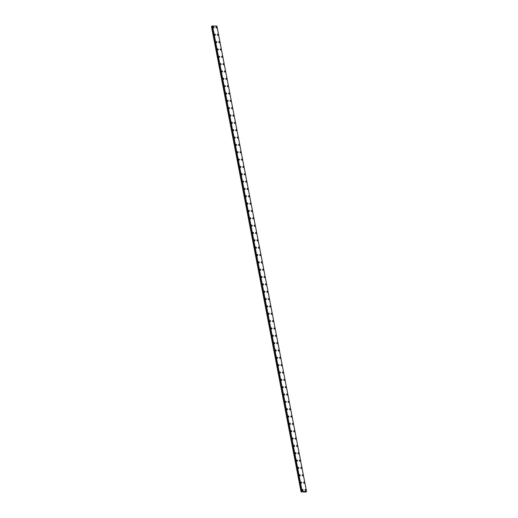 <?xml version="1.0" encoding="UTF-8"?>
<svg xmlns="http://www.w3.org/2000/svg" width="518" height="518" viewBox="0 0 518 518"><rect width="100%" height="100%" fill="white"/><g stroke="black" fill="none" stroke-linecap="round" stroke-linejoin="round"><path stroke-width="0.78" d="M302.35 489.432A0.589 0.447 -121.8 0 1 302.965 490.429A0.589 0.447 -121.8 0 1 302.35 489.432A0.589 0.447 -121.8 0 1 302.965 490.429M300.932 482.09A0.589 0.447 -121.8 0 1 301.554 483.087A0.589 0.447 -121.8 0 1 300.932 482.09A0.589 0.447 -121.8 0 1 301.554 483.087M299.521 474.747A0.589 0.447 -121.8 0 1 300.136 475.744A0.589 0.447 -121.8 0 1 299.521 474.747A0.589 0.447 -121.8 0 1 300.142 475.744M298.109 467.404A0.589 0.447 -121.8 0 1 298.724 468.401A0.589 0.447 -121.8 0 1 298.109 467.404A0.589 0.447 -121.8 0 1 298.724 468.401M296.691 460.068A0.589 0.447 -121.8 0 1 297.313 461.065A0.589 0.447 -121.8 0 1 296.691 460.068A0.589 0.447 -121.8 0 1 297.313 461.059M295.279 452.726A0.589 0.447 -121.8 0 1 295.895 453.723A0.589 0.447 -121.8 0 1 295.279 452.726A0.589 0.447 -121.8 0 1 295.895 453.723M293.868 445.383A0.589 0.447 -121.8 0 1 294.483 446.38A0.589 0.447 -121.8 0 1 293.868 445.383A0.589 0.447 -121.8 0 1 294.483 446.38M292.45 438.04A0.589 0.447 -121.8 0 1 293.071 439.037A0.589 0.447 -121.8 0 1 292.45 438.04A0.589 0.447 -121.8 0 1 293.071 439.037M291.038 430.698A0.589 0.447 -121.8 0 1 291.653 431.695A0.589 0.447 -121.8 0 1 291.038 430.698A0.589 0.447 -121.8 0 1 291.653 431.695M289.62 423.355A0.589 0.447 -121.8 0 1 290.242 424.352A0.589 0.447 -121.8 0 1 289.627 423.355A0.589 0.447 -121.8 0 1 290.242 424.352M288.209 416.012A0.589 0.447 -121.8 0 1 288.83 417.009A0.589 0.447 -121.8 0 1 288.209 416.012A0.589 0.447 -121.8 0 1 288.83 417.009M286.797 408.67A0.589 0.447 -121.8 0 1 287.412 409.667A0.589 0.447 -121.8 0 1 286.797 408.67A0.589 0.447 -121.8 0 1 287.412 409.667M285.379 401.333A0.589 0.447 -121.8 0 1 286.001 402.324A0.589 0.447 -121.8 0 1 285.386 401.327A0.589 0.447 -121.8 0 1 286.001 402.324M283.968 393.991A0.589 0.447 -121.8 0 1 284.589 394.988A0.589 0.447 -121.8 0 1 283.968 393.991A0.589 0.447 -121.8 0 1 284.589 394.981M282.556 386.648A0.589 0.447 -121.8 0 1 283.171 387.645A0.589 0.447 -121.8 0 1 282.556 386.648A0.589 0.447 -121.8 0 1 283.171 387.645M281.138 379.305A0.589 0.447 -121.8 0 1 281.76 380.303A0.589 0.447 -121.8 0 1 281.144 379.305A0.589 0.447 -121.8 0 1 281.76 380.303M279.726 371.963A0.589 0.447 -121.8 0 1 280.342 372.96A0.589 0.447 -121.8 0 1 279.726 371.963A0.589 0.447 -121.8 0 1 280.348 372.96M278.315 364.62A0.589 0.447 -121.8 0 1 278.93 365.617A0.589 0.447 -121.8 0 1 278.315 364.62A0.589 0.447 -121.8 0 1 278.93 365.617M276.897 357.278A0.589 0.447 -121.8 0 1 277.519 358.275A0.589 0.447 -121.8 0 1 276.897 357.278A0.589 0.447 -121.8 0 1 277.519 358.275M275.485 349.935A0.589 0.447 -121.8 0 1 276.1 350.932A0.589 0.447 -121.8 0 1 275.485 349.935A0.589 0.447 -121.8 0 1 276.107 350.932M274.074 342.592A0.589 0.447 -121.8 0 1 274.689 343.589A0.589 0.447 -121.8 0 1 274.074 342.592A0.589 0.447 -121.8 0 1 274.689 343.589M272.656 335.256A0.589 0.447 -121.8 0 1 273.277 336.253A0.589 0.447 -121.8 0 1 272.656 335.25A0.589 0.447 -121.8 0 1 273.277 336.247M271.244 327.913A0.589 0.447 -121.8 0 1 271.859 328.911A0.589 0.447 -121.8 0 1 271.244 327.913A0.589 0.447 -121.8 0 1 271.859 328.911M269.833 320.571A0.589 0.447 -121.8 0 1 270.448 321.568A0.589 0.447 -121.8 0 1 269.833 320.571A0.589 0.447 -121.8 0 1 270.448 321.568M268.415 313.228A0.589 0.447 -121.8 0 1 269.036 314.225A0.589 0.447 -121.8 0 1 268.415 313.228A0.589 0.447 -121.8 0 1 269.036 314.225M267.003 305.885A0.589 0.447 -121.8 0 1 267.618 306.883A0.589 0.447 -121.8 0 1 267.003 305.885A0.589 0.447 -121.8 0 1 267.618 306.883M265.592 298.543A0.589 0.447 -121.8 0 1 266.207 299.54A0.589 0.447 -121.8 0 1 265.592 298.543A0.589 0.447 -121.8 0 1 266.207 299.54M264.174 291.2A0.589 0.447 -121.8 0 1 264.795 292.197A0.589 0.447 -121.8 0 1 264.174 291.2A0.589 0.447 -121.8 0 1 264.795 292.197M262.762 283.858A0.589 0.447 -121.8 0 1 263.377 284.855A0.589 0.447 -121.8 0 1 262.762 283.858A0.589 0.447 -121.8 0 1 263.377 284.855M261.344 276.521A0.589 0.447 -121.8 0 1 261.966 277.512A0.589 0.447 -121.8 0 1 261.35 276.515A0.589 0.447 -121.8 0 1 261.966 277.512M259.932 269.179A0.589 0.447 -121.8 0 1 260.554 270.176A0.589 0.447 -121.8 0 1 259.932 269.179A0.589 0.447 -121.8 0 1 260.554 270.169M258.521 261.836A0.589 0.447 -121.8 0 1 259.136 262.833A0.589 0.447 -121.8 0 1 258.521 261.836A0.589 0.447 -121.8 0 1 259.136 262.833M257.103 254.493A0.589 0.447 -121.8 0 1 257.724 255.491A0.589 0.447 -121.8 0 1 257.109 254.493A0.589 0.447 -121.8 0 1 257.724 255.491M255.691 247.151A0.589 0.447 -121.8 0 1 256.306 248.148A0.589 0.447 -121.8 0 1 255.691 247.151A0.589 0.447 -121.8 0 1 256.313 248.148M254.28 239.808A0.589 0.447 -121.8 0 1 254.895 240.805A0.589 0.447 -121.8 0 1 254.28 239.808A0.589 0.447 -121.8 0 1 254.895 240.805M252.862 232.465A0.589 0.447 -121.8 0 1 253.483 233.463A0.589 0.447 -121.8 0 1 252.862 232.465A0.589 0.447 -121.8 0 1 253.483 233.463M251.45 225.123A0.589 0.447 -121.8 0 1 252.065 226.12A0.589 0.447 -121.8 0 1 251.45 225.123A0.589 0.447 -121.8 0 1 252.072 226.12M250.039 217.78A0.589 0.447 -121.8 0 1 250.654 218.777A0.589 0.447 -121.8 0 1 250.039 217.78A0.589 0.447 -121.8 0 1 250.654 218.777M248.621 210.444A0.589 0.447 -121.8 0 1 249.242 211.435A0.589 0.447 -121.8 0 1 248.621 210.438A0.589 0.447 -121.8 0 1 249.242 211.435M247.209 203.101A0.589 0.447 -121.8 0 1 247.824 204.098A0.589 0.447 -121.8 0 1 247.209 203.101A0.589 0.447 -121.8 0 1 247.831 204.098M245.797 195.759A0.589 0.447 -121.8 0 1 246.413 196.756A0.589 0.447 -121.8 0 1 245.797 195.759A0.589 0.447 -121.8 0 1 246.413 196.756M244.379 188.416A0.589 0.447 -121.8 0 1 245.001 189.413A0.589 0.447 -121.8 0 1 244.379 188.416A0.589 0.447 -121.8 0 1 245.001 189.413M242.968 181.073A0.589 0.447 -121.8 0 1 243.583 182.071A0.589 0.447 -121.8 0 1 242.968 181.073A0.589 0.447 -121.8 0 1 243.583 182.071M241.556 173.731A0.589 0.447 -121.8 0 1 242.171 174.728A0.589 0.447 -121.8 0 1 241.556 173.731A0.589 0.447 -121.8 0 1 242.171 174.728M240.138 166.388A0.589 0.447 -121.8 0 1 240.76 167.385A0.589 0.447 -121.8 0 1 240.138 166.388A0.589 0.447 -121.8 0 1 240.76 167.385M238.727 159.045A0.589 0.447 -121.8 0 1 239.342 160.043A0.589 0.447 -121.8 0 1 238.727 159.045A0.589 0.447 -121.8 0 1 239.342 160.043M237.309 151.703A0.589 0.447 -121.8 0 1 237.93 152.7A0.589 0.447 -121.8 0 1 237.315 151.703A0.589 0.447 -121.8 0 1 237.93 152.7M235.897 144.367A0.589 0.447 -121.8 0 1 236.519 145.364A0.589 0.447 -121.8 0 1 235.897 144.367A0.589 0.447 -121.8 0 1 236.519 145.357M234.486 137.024A0.589 0.447 -121.8 0 1 235.101 138.021A0.589 0.447 -121.8 0 1 234.486 137.024A0.589 0.447 -121.8 0 1 235.101 138.021M233.068 129.681A0.589 0.447 -121.8 0 1 233.689 130.678A0.589 0.447 -121.8 0 1 233.074 129.681A0.589 0.447 -121.8 0 1 233.689 130.678M231.656 122.339A0.589 0.447 -121.8 0 1 232.278 123.336A0.589 0.447 -121.8 0 1 231.656 122.339A0.589 0.447 -121.8 0 1 232.278 123.336M230.245 114.996A0.589 0.447 -121.8 0 1 230.86 115.993A0.589 0.447 -121.8 0 1 230.245 114.996A0.589 0.447 -121.8 0 1 230.86 115.993M228.826 107.653A0.589 0.447 -121.8 0 1 229.448 108.651A0.589 0.447 -121.8 0 1 228.833 107.653A0.589 0.447 -121.8 0 1 229.448 108.651M227.415 100.311A0.589 0.447 -121.8 0 1 228.037 101.308A0.589 0.447 -121.8 0 1 227.415 100.311A0.589 0.447 -121.8 0 1 228.03 101.308M226.003 92.968A0.589 0.447 -121.8 0 1 226.619 93.965A0.589 0.447 -121.8 0 1 226.003 92.968A0.589 0.447 -121.8 0 1 226.619 93.965M224.585 85.632A0.589 0.447 -121.8 0 1 225.207 86.623A0.589 0.447 -121.8 0 1 224.585 85.625A0.589 0.447 -121.8 0 1 225.207 86.623M223.174 78.289A0.589 0.447 -121.8 0 1 223.795 79.286A0.589 0.447 -121.8 0 1 223.174 78.289A0.589 0.447 -121.8 0 1 223.789 79.286M221.762 70.947A0.589 0.447 -121.8 0 1 222.377 71.944A0.589 0.447 -121.8 0 1 221.762 70.947A0.589 0.447 -121.8 0 1 222.377 71.944M220.344 63.604A0.589 0.447 -121.8 0 1 220.966 64.601A0.589 0.447 -121.8 0 1 220.344 63.604A0.589 0.447 -121.8 0 1 220.966 64.601M218.933 56.261A0.589 0.447 -121.8 0 1 219.548 57.258A0.589 0.447 -121.8 0 1 218.933 56.261A0.589 0.447 -121.8 0 1 219.548 57.258M217.521 48.919A0.589 0.447 -121.8 0 1 218.136 49.916A0.589 0.447 -121.8 0 1 217.521 48.919A0.589 0.447 -121.8 0 1 218.136 49.916M216.103 41.576A0.589 0.447 -121.8 0 1 216.725 42.573A0.589 0.447 -121.8 0 1 216.103 41.576A0.589 0.447 -121.8 0 1 216.725 42.573M214.692 34.233A0.589 0.447 -121.8 0 1 215.307 35.23A0.589 0.447 -121.8 0 1 214.692 34.233A0.589 0.447 -121.8 0 1 215.307 35.23M213.28 26.891A0.589 0.447 -121.8 0 1 213.895 27.888A0.589 0.447 -121.8 0 1 213.28 26.891A0.589 0.447 -121.8 0 1 213.895 27.888M305.147 489.516A0.589 0.447 -121.8 0 1 305.762 490.514A0.589 0.447 -121.8 0 1 305.147 489.516A0.589 0.447 -121.8 0 1 305.762 490.514M303.729 482.174A0.589 0.447 -121.8 0 1 304.351 483.171A0.589 0.447 -121.8 0 1 303.736 482.174A0.589 0.447 -121.8 0 1 304.351 483.171M302.318 474.831A0.589 0.447 -121.8 0 1 302.933 475.828A0.589 0.447 -121.8 0 1 302.318 474.831A0.589 0.447 -121.8 0 1 302.939 475.828M300.906 467.489A0.589 0.447 -121.8 0 1 301.521 468.486A0.589 0.447 -121.8 0 1 300.906 467.489A0.589 0.447 -121.8 0 1 301.521 468.486M299.488 460.152A0.589 0.447 -121.8 0 1 300.11 461.149A0.589 0.447 -121.8 0 1 299.488 460.146A0.589 0.447 -121.8 0 1 300.11 461.143M298.077 452.81A0.589 0.447 -121.8 0 1 298.692 453.807A0.589 0.447 -121.8 0 1 298.077 452.81A0.589 0.447 -121.8 0 1 298.698 453.807M296.665 445.467A0.589 0.447 -121.8 0 1 297.28 446.464A0.589 0.447 -121.8 0 1 296.665 445.467A0.589 0.447 -121.8 0 1 297.28 446.464M295.247 438.124A0.589 0.447 -121.8 0 1 295.869 439.122A0.589 0.447 -121.8 0 1 295.247 438.124A0.589 0.447 -121.8 0 1 295.869 439.122M293.835 430.782A0.589 0.447 -121.8 0 1 294.451 431.779A0.589 0.447 -121.8 0 1 293.835 430.782A0.589 0.447 -121.8 0 1 294.457 431.779M292.424 423.439A0.589 0.447 -121.8 0 1 293.039 424.436A0.589 0.447 -121.8 0 1 292.424 423.439A0.589 0.447 -121.8 0 1 293.039 424.436M291.006 416.096A0.589 0.447 -121.8 0 1 291.628 417.094A0.589 0.447 -121.8 0 1 291.006 416.096A0.589 0.447 -121.8 0 1 291.628 417.094M289.594 408.754A0.589 0.447 -121.8 0 1 290.209 409.751A0.589 0.447 -121.8 0 1 289.594 408.754A0.589 0.447 -121.8 0 1 290.209 409.751M288.183 401.418A0.589 0.447 -121.8 0 1 288.798 402.408A0.589 0.447 -121.8 0 1 288.183 401.411A0.589 0.447 -121.8 0 1 288.798 402.408M286.765 394.075A0.589 0.447 -121.8 0 1 287.386 395.072A0.589 0.447 -121.8 0 1 286.765 394.075A0.589 0.447 -121.8 0 1 287.386 395.066M285.353 386.732A0.589 0.447 -121.8 0 1 285.968 387.729A0.589 0.447 -121.8 0 1 285.353 386.732A0.589 0.447 -121.8 0 1 285.968 387.729M283.935 379.39A0.589 0.447 -121.8 0 1 284.557 380.387A0.589 0.447 -121.8 0 1 283.942 379.39A0.589 0.447 -121.8 0 1 284.557 380.387M282.524 372.047A0.589 0.447 -121.8 0 1 283.145 373.044A0.589 0.447 -121.8 0 1 282.524 372.047A0.589 0.447 -121.8 0 1 283.145 373.044M281.112 364.704A0.589 0.447 -121.8 0 1 281.727 365.702A0.589 0.447 -121.8 0 1 281.112 364.704A0.589 0.447 -121.8 0 1 281.727 365.702M279.694 357.362A0.589 0.447 -121.8 0 1 280.316 358.359A0.589 0.447 -121.8 0 1 279.701 357.362A0.589 0.447 -121.8 0 1 280.316 358.359M278.283 350.019A0.589 0.447 -121.8 0 1 278.904 351.016A0.589 0.447 -121.8 0 1 278.283 350.019A0.589 0.447 -121.8 0 1 278.904 351.016M276.871 342.676A0.589 0.447 -121.8 0 1 277.486 343.674A0.589 0.447 -121.8 0 1 276.871 342.676A0.589 0.447 -121.8 0 1 277.486 343.674M275.453 335.34A0.589 0.447 -121.8 0 1 276.075 336.331A0.589 0.447 -121.8 0 1 275.453 335.334A0.589 0.447 -121.8 0 1 276.075 336.331M274.041 327.998A0.589 0.447 -121.8 0 1 274.657 328.995A0.589 0.447 -121.8 0 1 274.041 327.998A0.589 0.447 -121.8 0 1 274.663 328.995M272.63 320.655A0.589 0.447 -121.8 0 1 273.245 321.652A0.589 0.447 -121.8 0 1 272.63 320.655A0.589 0.447 -121.8 0 1 273.245 321.652M271.212 313.312A0.589 0.447 -121.8 0 1 271.833 314.309A0.589 0.447 -121.8 0 1 271.212 313.312A0.589 0.447 -121.8 0 1 271.833 314.309M269.8 305.97A0.589 0.447 -121.8 0 1 270.415 306.967A0.589 0.447 -121.8 0 1 269.8 305.97A0.589 0.447 -121.8 0 1 270.422 306.967M268.389 298.627A0.589 0.447 -121.8 0 1 269.004 299.624A0.589 0.447 -121.8 0 1 268.389 298.627A0.589 0.447 -121.8 0 1 269.004 299.624M266.971 291.284A0.589 0.447 -121.8 0 1 267.592 292.281A0.589 0.447 -121.8 0 1 266.971 291.284A0.589 0.447 -121.8 0 1 267.592 292.281M265.559 283.942A0.589 0.447 -121.8 0 1 266.174 284.939A0.589 0.447 -121.8 0 1 265.559 283.942A0.589 0.447 -121.8 0 1 266.174 284.939M264.148 276.599A0.589 0.447 -121.8 0 1 264.763 277.596A0.589 0.447 -121.8 0 1 264.148 276.599A0.589 0.447 -121.8 0 1 264.763 277.596M262.73 269.263A0.589 0.447 -121.8 0 1 263.351 270.26A0.589 0.447 -121.8 0 1 262.73 269.263A0.589 0.447 -121.8 0 1 263.351 270.254M261.318 261.92A0.589 0.447 -121.8 0 1 261.933 262.917A0.589 0.447 -121.8 0 1 261.318 261.92A0.589 0.447 -121.8 0 1 261.933 262.917M259.9 254.578A0.589 0.447 -121.8 0 1 260.522 255.575A0.589 0.447 -121.8 0 1 259.906 254.578A0.589 0.447 -121.8 0 1 260.522 255.575M258.488 247.235A0.589 0.447 -121.8 0 1 259.11 248.232A0.589 0.447 -121.8 0 1 258.488 247.235A0.589 0.447 -121.8 0 1 259.11 248.232M257.077 239.892A0.589 0.447 -121.8 0 1 257.692 240.889A0.589 0.447 -121.8 0 1 257.077 239.892A0.589 0.447 -121.8 0 1 257.692 240.889M255.659 232.55A0.589 0.447 -121.8 0 1 256.281 233.547A0.589 0.447 -121.8 0 1 255.665 232.55A0.589 0.447 -121.8 0 1 256.281 233.547M254.247 225.207A0.589 0.447 -121.8 0 1 254.869 226.204A0.589 0.447 -121.8 0 1 254.247 225.207A0.589 0.447 -121.8 0 1 254.869 226.204M252.836 217.864A0.589 0.447 -121.8 0 1 253.451 218.861A0.589 0.447 -121.8 0 1 252.836 217.864A0.589 0.447 -121.8 0 1 253.451 218.861M251.418 210.528A0.589 0.447 -121.8 0 1 252.039 211.519A0.589 0.447 -121.8 0 1 251.424 210.522A0.589 0.447 -121.8 0 1 252.039 211.519M250.006 203.185A0.589 0.447 -121.8 0 1 250.621 204.183A0.589 0.447 -121.8 0 1 250.006 203.185A0.589 0.447 -121.8 0 1 250.628 204.183M248.595 195.843A0.589 0.447 -121.8 0 1 249.21 196.84A0.589 0.447 -121.8 0 1 248.595 195.843A0.589 0.447 -121.8 0 1 249.21 196.84M247.177 188.5A0.589 0.447 -121.8 0 1 247.798 189.497A0.589 0.447 -121.8 0 1 247.177 188.5A0.589 0.447 -121.8 0 1 247.798 189.497M245.765 181.158A0.589 0.447 -121.8 0 1 246.38 182.155A0.589 0.447 -121.8 0 1 245.765 181.158A0.589 0.447 -121.8 0 1 246.387 182.155M244.354 173.815A0.589 0.447 -121.8 0 1 244.969 174.812A0.589 0.447 -121.8 0 1 244.354 173.815A0.589 0.447 -121.8 0 1 244.969 174.812M242.936 166.472A0.589 0.447 -121.8 0 1 243.557 167.469A0.589 0.447 -121.8 0 1 242.936 166.472A0.589 0.447 -121.8 0 1 243.557 167.469M241.524 159.13A0.589 0.447 -121.8 0 1 242.139 160.127A0.589 0.447 -121.8 0 1 241.524 159.13A0.589 0.447 -121.8 0 1 242.139 160.127M240.112 151.787A0.589 0.447 -121.8 0 1 240.728 152.784A0.589 0.447 -121.8 0 1 240.112 151.787A0.589 0.447 -121.8 0 1 240.728 152.784M238.694 144.444A0.589 0.447 -121.8 0 1 239.316 145.441A0.589 0.447 -121.8 0 1 238.694 144.444A0.589 0.447 -121.8 0 1 239.316 145.448M237.283 137.108A0.589 0.447 -121.8 0 1 237.898 138.105A0.589 0.447 -121.8 0 1 237.283 137.108A0.589 0.447 -121.8 0 1 237.898 138.105M235.871 129.765A0.589 0.447 -121.8 0 1 236.486 130.763A0.589 0.447 -121.8 0 1 235.871 129.765A0.589 0.447 -121.8 0 1 236.486 130.763M234.453 122.423A0.589 0.447 -121.8 0 1 235.075 123.42A0.589 0.447 -121.8 0 1 234.453 122.423A0.589 0.447 -121.8 0 1 235.075 123.42M233.042 115.08A0.589 0.447 -121.8 0 1 233.657 116.077A0.589 0.447 -121.8 0 1 233.042 115.08A0.589 0.447 -121.8 0 1 233.657 116.077M231.624 107.738A0.589 0.447 -121.8 0 1 232.245 108.735A0.589 0.447 -121.8 0 1 231.63 107.738A0.589 0.447 -121.8 0 1 232.245 108.735M230.212 100.395A0.589 0.447 -121.8 0 1 230.834 101.392A0.589 0.447 -121.8 0 1 230.212 100.395A0.589 0.447 -121.8 0 1 230.834 101.392M228.801 93.052A0.589 0.447 -121.8 0 1 229.416 94.049A0.589 0.447 -121.8 0 1 228.801 93.052A0.589 0.447 -121.8 0 1 229.416 94.049M227.383 85.716A0.589 0.447 -121.8 0 1 228.004 86.707A0.589 0.447 -121.8 0 1 227.389 85.71A0.589 0.447 -121.8 0 1 228.004 86.707M225.971 78.373A0.589 0.447 -121.8 0 1 226.593 79.364A0.589 0.447 -121.8 0 1 225.971 78.373A0.589 0.447 -121.8 0 1 226.586 79.371M224.559 71.031A0.589 0.447 -121.8 0 1 225.175 72.028A0.589 0.447 -121.8 0 1 224.559 71.031A0.589 0.447 -121.8 0 1 225.175 72.028M223.141 63.688A0.589 0.447 -121.8 0 1 223.763 64.685A0.589 0.447 -121.8 0 1 223.141 63.688A0.589 0.447 -121.8 0 1 223.763 64.685M221.73 56.345A0.589 0.447 -121.8 0 1 222.345 57.343A0.589 0.447 -121.8 0 1 221.73 56.345A0.589 0.447 -121.8 0 1 222.351 57.343M220.318 49.003A0.589 0.447 -121.8 0 1 220.933 50A0.589 0.447 -121.8 0 1 220.318 49.003A0.589 0.447 -121.8 0 1 220.933 50M218.9 41.66A0.589 0.447 -121.8 0 1 219.522 42.657A0.589 0.447 -121.8 0 1 218.9 41.66A0.589 0.447 -121.8 0 1 219.522 42.657M217.489 34.317A0.589 0.447 -121.8 0 1 218.104 35.315A0.589 0.447 -121.8 0 1 217.489 34.317A0.589 0.447 -121.8 0 1 218.11 35.315M216.077 26.975A0.589 0.447 -121.8 0 1 216.692 27.972A0.589 0.447 -121.8 0 1 216.077 26.975A0.589 0.447 -121.8 0 1 216.692 27.972M301.081 491.932L211.441 26.457L301.249 491.828L302.169 491.375L306.559 491.588L305.678 492.1L301.249 491.828M212.173 26.198L211.616 26.353M301.774 491.504L212.205 25.984L301.845 491.459M216.887 26.049L306.52 491.53L216.887 26.049L212.205 25.984M216.893 26.107L306.546 491.582L216.912 26.107M212.535 25.9L302.169 491.375M216.874 26.029L306.507 491.504M211.661 26.334L301.301 491.809M212.063 26.237L301.696 491.718M212.16 26.204L301.793 491.679M212.263 25.965L301.897 491.446M212.451 25.919L302.085 491.401M212.471 25.913L302.111 491.388M216.919 26.114L306.559 491.588"/></g></svg>

